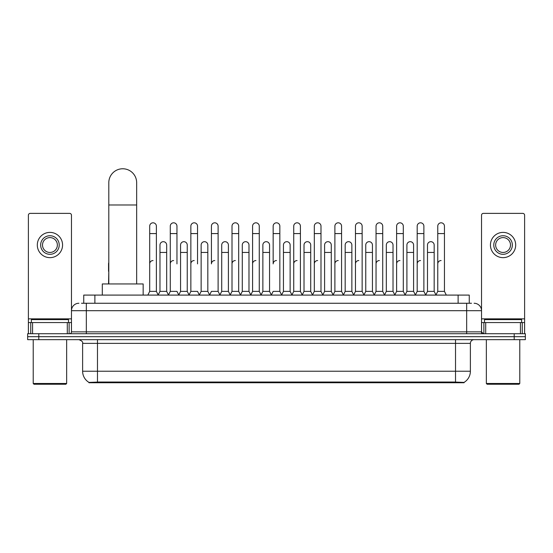 <?xml version="1.0" encoding="UTF-8"?>
<svg xmlns="http://www.w3.org/2000/svg" width="553" height="553" viewBox="0 0 553 553"><rect width="100%" height="100%" fill="white"/><g stroke="black" fill="none" stroke-linecap="round" stroke-linejoin="round"><path stroke-width="0.83" d="M81.505 303.258L86.337 303.258L81.505 303.258L83.738 303.258L83.738 295.088L469.262 295.088L469.262 303.258M464.064 382.745L88.936 382.745L88.936 382.379M82.618 371.229L97.473 371.229L97.473 343.372L82.618 343.372L82.618 371.229A13.002 13.002 0 0 0 88.978 382.406L98.959 382.026L454.041 382.026L464.022 382.406A13.002 13.002 0 0 0 470.382 371.229L470.382 343.372A3.712 3.712 0 0 1 474.094 339.66M525.35 339.66L525.35 336.687L27.65 336.687L27.65 339.66L38.793 339.66L38.793 336.687L27.65 336.687L27.65 333.715L38.793 333.715L38.793 336.687L525.35 336.687L525.35 339.66L38.793 339.66M78.906 303.258A7.431 7.431 0 0 0 71.475 310.689L71.475 331.862A1.859 1.859 0 0 1 69.623 333.715M474.094 303.258A7.431 7.431 0 0 1 481.525 310.689L86.337 310.689L86.337 303.258L471.495 303.258M520.428 333.715L520.428 322.572L524.61 322.572L524.61 333.715L524.61 215.235A1.859 1.859 0 0 0 522.751 213.375L483.377 213.375A1.859 1.859 0 0 0 481.525 215.235L481.525 331.862L483.377 333.715M525.35 333.715L525.35 336.687L525.35 333.715L38.793 333.715M67.3 333.715L67.3 322.572L32.572 322.572L32.572 333.715M86.337 333.715L86.337 310.689L71.475 310.689L71.475 215.235A1.859 1.859 0 0 0 69.623 213.375L30.249 213.375A1.859 1.859 0 0 0 28.39 215.235L28.39 322.572L32.572 322.572M67.3 322.572L71.475 322.572M28.39 333.715L28.39 322.572M49.936 235.737A9.283 9.283 0 0 0 40.652 245.02A9.283 9.283 0 0 0 49.936 254.311A9.283 9.283 0 0 0 59.219 245.02A9.283 9.283 0 0 0 49.936 235.737M49.936 237.596A7.431 7.431 0 0 0 42.505 245.02A7.431 7.431 0 0 0 49.936 252.451A7.431 7.431 0 0 0 57.367 245.02A7.431 7.431 0 0 0 49.936 237.596M49.936 257.65A12.629 12.629 0 0 0 62.565 245.02A12.629 12.629 0 0 0 49.936 232.391A12.629 12.629 0 0 0 37.307 245.02A12.629 12.629 0 0 0 49.936 257.65M65.904 384.231L33.961 384.231L33.221 383.485L66.65 383.485L65.904 384.231M33.221 339.66L33.221 383.485M66.65 339.66L66.65 383.485M68.503 322.572L68.503 319.606L31.362 319.606L31.362 322.572M108.803 283.945L108.803 182.697A13.929 13.929 0 0 1 122.731 168.769A13.929 13.929 0 0 1 136.66 182.697A13.929 13.929 0 0 0 122.731 168.769M136.66 283.945L136.66 182.697M143.158 295.088L143.158 283.945L102.305 283.945L102.305 295.088M147.838 295.088L149.697 291.376L156.381 291.376L158.241 295.088M156.381 291.376L156.381 226.156A3.346 3.346 0 0 0 153.043 222.811A3.346 3.346 0 0 1 153.25 222.818M149.697 291.376L149.697 233.58L156.381 233.58M149.697 233.58L149.697 226.156A3.346 3.346 0 0 1 153.043 222.811M168.416 295.088L170.276 291.376L176.96 291.376L178.819 295.088M176.96 263.892L176.96 226.156A3.346 3.346 0 0 0 173.614 222.811A3.346 3.346 0 0 1 173.829 222.818M170.276 291.376L170.276 233.58L176.96 233.58M170.276 233.58L170.276 226.156A3.346 3.346 0 0 1 173.614 222.811M188.995 295.088L190.854 291.376L197.539 291.376L199.391 295.088M197.539 263.892L197.539 226.156A3.346 3.346 0 0 0 194.193 222.811A3.346 3.346 0 0 1 194.4 222.818M190.854 291.376L190.854 233.58L197.539 233.58M190.854 233.58L190.854 226.156A3.346 3.346 0 0 1 194.193 222.811M209.573 295.088L211.426 291.376L218.11 291.376L219.97 295.088M218.11 291.376L218.11 226.156A3.346 3.346 0 0 0 214.771 222.811A3.346 3.346 0 0 1 214.979 222.818M214.771 260.546A3.346 3.346 0 0 0 211.426 263.892L211.426 233.58L218.11 233.58M211.426 233.58L211.426 226.156A3.346 3.346 0 0 1 214.771 222.811M230.145 295.088L232.004 291.376L238.689 291.376L240.548 295.088M238.689 291.376L238.689 226.156A3.346 3.346 0 0 0 235.35 222.811A3.346 3.346 0 0 1 235.557 222.818M232.004 291.376L232.004 233.58L238.689 233.58M232.004 233.58L232.004 226.156A3.346 3.346 0 0 1 235.35 222.811M250.723 295.088L252.583 291.376L259.267 291.376L261.127 295.088M259.267 291.376L259.267 226.156A3.346 3.346 0 0 0 255.921 222.811A3.346 3.346 0 0 1 256.136 222.818M252.583 291.376L252.583 233.58L259.267 233.58M252.583 233.58L252.583 226.156A3.346 3.346 0 0 1 255.921 222.811M271.302 295.088L273.154 291.376L279.846 291.376L281.698 295.088M279.846 291.376L279.846 226.156A3.346 3.346 0 0 0 276.5 222.811A3.346 3.346 0 0 1 276.707 222.818M276.5 260.546A3.346 3.346 0 0 0 273.154 263.892L273.154 233.58L279.846 233.58M273.154 233.58L273.154 226.156A3.346 3.346 0 0 1 276.5 222.811M291.873 295.088L293.733 291.376L300.417 291.376L302.277 295.088M312.507 294.977L310.71 291.376L304.019 291.376L302.221 294.977L300.417 291.376L300.417 226.156A3.346 3.346 0 0 0 297.079 222.811A3.346 3.346 0 0 1 297.286 222.818M281.643 294.977L283.447 291.376L290.131 291.376L291.936 294.977L293.733 291.376L293.733 233.58L300.417 233.58M293.733 233.58L293.733 226.156A3.346 3.346 0 0 1 297.079 222.811M312.452 295.088L314.311 291.376L320.996 291.376L322.855 295.088M343.427 295.088L341.574 291.376L334.89 291.376L333.086 294.977L331.282 291.376L324.597 291.376L322.8 294.977L320.996 291.376L320.996 226.156A3.346 3.346 0 0 0 317.65 222.811A3.346 3.346 0 0 1 317.864 222.818M314.311 291.376L314.311 233.58L320.996 233.58M314.311 233.58L314.311 226.156A3.346 3.346 0 0 1 317.65 222.811M364.005 295.088L362.146 291.376L355.461 291.376L353.664 294.977L351.86 291.376L345.176 291.376L343.372 294.977L341.574 291.376L341.574 233.58L334.89 233.58L334.89 291.376L333.03 295.088M334.89 233.58L334.89 226.156A3.346 3.346 0 0 1 338.443 222.818A3.346 3.346 0 0 1 341.574 226.156L341.574 233.58M384.584 295.088L382.724 291.376L376.04 291.376L374.236 294.977L372.439 291.376L365.754 291.376L363.95 294.977L362.146 291.376L362.146 233.58L355.461 233.58L355.461 291.376L353.609 295.088M355.461 233.58L355.461 226.156A3.346 3.346 0 0 1 359.015 222.818A3.346 3.346 0 0 1 362.146 226.156L362.146 233.58M405.162 295.088L403.303 291.376L396.619 291.376L394.814 294.977L393.017 291.376L386.326 291.376L384.529 294.977L382.724 291.376L382.724 233.58L376.04 233.58L376.04 291.376L374.181 295.088M376.04 233.58L376.04 226.156A3.346 3.346 0 0 1 379.593 222.818A3.346 3.346 0 0 1 382.724 226.156L382.724 233.58M425.734 295.088L423.881 291.376L417.19 291.376L415.393 294.977L413.589 291.376L406.904 291.376L405.1 294.977L403.303 291.376L403.303 233.58L396.619 233.58L396.619 291.376L394.759 295.088M396.619 233.58L396.619 226.156A3.346 3.346 0 0 1 400.172 222.818A3.346 3.346 0 0 1 403.303 226.156L403.303 233.58M435.909 295.088L437.769 291.376L437.769 233.58L444.453 233.58L444.453 291.376L446.312 295.088L444.453 291.376L437.769 291.376L435.971 294.977L434.167 291.376L427.483 291.376L425.679 294.977L423.881 291.376L423.881 233.58L417.19 233.58L417.19 291.376L415.338 295.088M417.19 233.58L417.19 226.156A3.346 3.346 0 0 1 420.743 222.818A3.346 3.346 0 0 1 423.881 226.156L423.881 233.58M437.769 233.58L437.769 226.156A3.346 3.346 0 0 1 441.322 222.818A3.346 3.346 0 0 1 444.453 226.156L444.453 233.58M158.186 294.977L159.983 291.376L166.674 291.376L168.471 294.977M166.674 291.376L166.674 245.02A3.346 3.346 0 0 0 163.536 241.689A3.346 3.346 0 0 1 166.674 245.02M159.983 291.376L159.983 252.451L166.674 252.451M159.983 252.451L159.983 245.02A3.346 3.346 0 0 1 163.536 241.689M178.764 294.977L180.561 291.376L187.246 291.376L189.05 294.977M187.246 291.376L187.246 245.02A3.346 3.346 0 0 0 184.114 241.689A3.346 3.346 0 0 1 187.246 245.02M180.561 291.376L180.561 252.451L187.246 252.451M180.561 252.451L180.561 245.02A3.346 3.346 0 0 1 184.114 241.689M199.336 294.977L201.14 291.376L207.824 291.376L209.628 294.977M207.824 291.376L207.824 245.02A3.346 3.346 0 0 0 204.693 241.689A3.346 3.346 0 0 1 207.824 245.02M201.14 291.376L201.14 252.451L207.824 252.451M201.14 252.451L201.14 245.02A3.346 3.346 0 0 1 204.693 241.689M219.914 294.977L221.718 291.376L228.403 291.376L230.2 294.977M228.403 291.376L228.403 245.02A3.346 3.346 0 0 0 225.271 241.689A3.346 3.346 0 0 1 228.403 245.02M221.718 291.376L221.718 252.451L228.403 252.451M221.718 252.451L221.718 245.02A3.346 3.346 0 0 1 225.271 241.689M240.493 294.977L242.29 291.376L248.981 291.376L250.779 294.977M248.981 291.376L248.981 245.02A3.346 3.346 0 0 0 245.843 241.689A3.346 3.346 0 0 1 248.981 245.02M242.29 291.376L242.29 252.451L248.981 252.451M242.29 252.451L242.29 245.02A3.346 3.346 0 0 1 245.843 241.689M261.064 294.977L262.869 291.376L269.553 291.376L271.357 294.977M269.553 291.376L269.553 245.02A3.346 3.346 0 0 0 266.422 241.689A3.346 3.346 0 0 1 269.553 245.02M262.869 291.376L262.869 252.451L269.553 252.451M262.869 252.451L262.869 245.02A3.346 3.346 0 0 1 266.422 241.689M290.131 291.376L290.131 245.02A3.346 3.346 0 0 0 287 241.689A3.346 3.346 0 0 1 290.131 245.02M283.447 291.376L283.447 252.451L290.131 252.451M283.447 252.451L283.447 245.02A3.346 3.346 0 0 1 287 241.689M310.71 291.376L310.71 245.02A3.346 3.346 0 0 0 307.572 241.689A3.346 3.346 0 0 1 310.71 245.02M304.019 291.376L304.019 252.451L310.71 252.451M304.019 252.451L304.019 245.02A3.346 3.346 0 0 1 307.572 241.689M331.282 291.376L331.282 245.02A3.346 3.346 0 0 0 328.15 241.689A3.346 3.346 0 0 1 331.282 245.02M324.597 291.376L324.597 252.451L331.282 252.451M324.597 252.451L324.597 245.02A3.346 3.346 0 0 1 328.15 241.689M351.86 291.376L351.86 245.02A3.346 3.346 0 0 0 348.729 241.689A3.346 3.346 0 0 1 351.86 245.02M345.176 291.376L345.176 252.451L351.86 252.451M345.176 252.451L345.176 245.02A3.346 3.346 0 0 1 348.729 241.689M372.439 291.376L372.439 245.02A3.346 3.346 0 0 0 369.307 241.689A3.346 3.346 0 0 1 372.439 245.02M365.754 291.376L365.754 252.451L372.439 252.451M365.754 252.451L365.754 245.02A3.346 3.346 0 0 1 369.307 241.689M393.017 291.376L393.017 245.02A3.346 3.346 0 0 0 389.879 241.689A3.346 3.346 0 0 1 393.017 245.02M386.326 291.376L386.326 252.451L393.017 252.451M386.326 252.451L386.326 245.02A3.346 3.346 0 0 1 389.879 241.689M413.589 291.376L413.589 245.02A3.346 3.346 0 0 0 410.457 241.689A3.346 3.346 0 0 1 413.589 245.02M406.904 291.376L406.904 252.451L413.589 252.451M406.904 252.451L406.904 245.02A3.346 3.346 0 0 1 410.457 241.689M434.167 291.376L434.167 245.02A3.346 3.346 0 0 0 431.036 241.689A3.346 3.346 0 0 1 434.167 245.02M427.483 291.376L427.483 252.451L434.167 252.451M427.483 252.451L427.483 245.02A3.346 3.346 0 0 1 431.036 241.689M108.547 283.945L108.803 271.316M108.547 271.316L108.547 263.892A3.346 3.346 0 0 1 108.803 262.599M520.428 322.572L485.7 322.572L485.7 333.715M481.525 322.572L485.7 322.572M481.525 333.715L481.525 331.862L466.663 331.862L466.663 303.258M503.064 235.737A9.283 9.283 0 0 0 493.781 245.02A9.283 9.283 0 0 0 503.064 254.311A9.283 9.283 0 0 0 512.348 245.02A9.283 9.283 0 0 0 503.064 235.737M503.064 237.596A7.431 7.431 0 0 0 495.633 245.02A7.431 7.431 0 0 0 503.064 252.451A7.431 7.431 0 0 0 510.495 245.02A7.431 7.431 0 0 0 503.064 237.596M503.064 257.65A12.629 12.629 0 0 0 515.693 245.02A12.629 12.629 0 0 0 503.064 232.391A12.629 12.629 0 0 0 490.435 245.02A12.629 12.629 0 0 0 503.064 257.65M519.039 384.231L487.096 384.231L486.35 383.485L519.779 383.485L519.039 384.231M486.35 339.66L486.35 383.485M519.779 339.66L519.779 383.485M521.638 322.572L521.638 319.606L484.497 319.606L484.497 322.572M149.697 263.892A3.346 3.346 0 0 1 153.043 260.546M170.276 263.892A3.346 3.346 0 0 1 173.614 260.546M190.854 263.892A3.346 3.346 0 0 1 194.193 260.546M232.004 263.892A3.346 3.346 0 0 1 235.35 260.546M252.583 263.892A3.346 3.346 0 0 1 255.921 260.546M293.733 263.892A3.346 3.346 0 0 1 297.079 260.546M314.311 263.892A3.346 3.346 0 0 1 317.65 260.546M334.89 263.892A3.346 3.346 0 0 1 338.229 260.546M355.461 263.892A3.346 3.346 0 0 1 358.807 260.546M376.04 291.376L376.04 263.892A3.346 3.346 0 0 1 379.386 260.546M396.619 263.892A3.346 3.346 0 0 1 399.957 260.546M423.881 291.376L423.881 263.892M417.19 263.892A3.346 3.346 0 0 1 420.536 260.546M437.769 263.892A3.346 3.346 0 0 1 441.114 260.546M454.041 382.745L454.041 382.026M98.959 382.745L98.959 382.026M94.881 303.258L94.881 295.088M458.119 303.258L458.119 295.088M455.527 339.66L455.527 343.372L97.473 343.372L97.473 339.66M470.382 343.372L455.527 343.372L455.527 371.229L470.382 371.229M455.527 382.095L455.527 371.229L97.473 371.229L97.473 382.095M514.207 339.66L514.207 333.715M71.475 331.862L466.663 331.862L466.663 333.715M71.475 318.86L28.39 318.86M71.448 332.18L71.448 322.572M69.125 322.572L69.125 333.715M28.424 322.572L28.424 333.715M30.74 333.715L30.74 322.572M108.803 204.983L136.66 204.983M524.61 318.86L481.525 318.86M524.576 333.715L524.576 322.572M522.26 322.572L522.26 333.715M481.552 322.572L481.552 332.18M483.875 333.715L483.875 322.572M82.618 343.372C83.144 342.058 81.899 340.821 78.906 339.66"/></g></svg>
